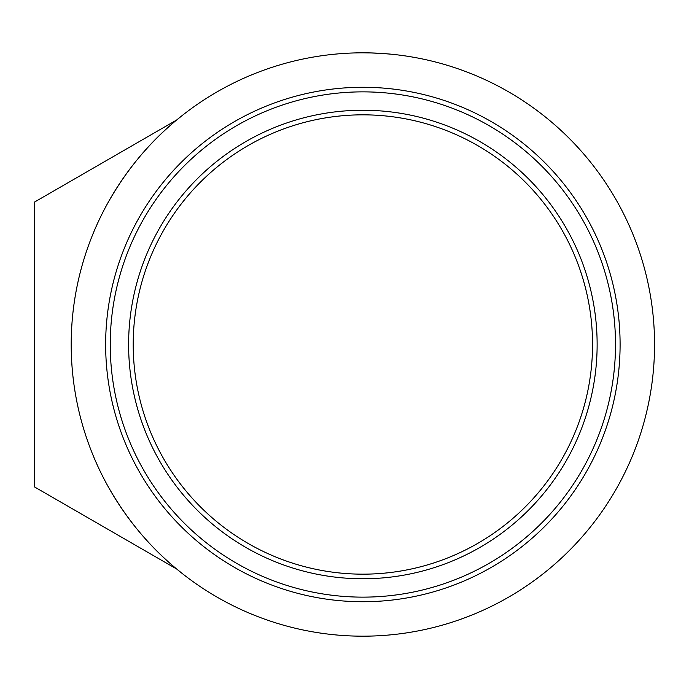 <?xml version="1.0" encoding="UTF-8"?>
<svg xmlns="http://www.w3.org/2000/svg" width="689" height="689" viewBox="0 0 689 689"><rect width="100%" height="100%" fill="white"/><g stroke="black" fill="none" stroke-linecap="round" stroke-linejoin="round"><path stroke-width="1.03" d="M161.648 184.273A257.23 257.23 0 0 1 523.097 143.269A257.23 257.23 0 0 1 564.102 504.727A257.23 257.23 0 0 1 202.644 545.731A257.23 257.23 0 0 1 161.648 184.273A257.23 257.23 0 0 0 202.644 545.731A257.23 257.23 0 0 0 564.102 504.727M542.544 487.562A229.67 229.67 0 0 1 133.21 344.5A229.67 229.67 0 0 1 438.643 127.689A229.67 229.67 0 0 1 542.544 487.562M546.136 490.422A234.26 234.26 0 0 1 216.949 527.765A234.26 234.26 0 0 1 179.614 198.578A234.26 234.26 0 0 1 508.792 161.235A234.26 234.26 0 0 1 546.136 490.422M298.139 124.141A229.67 229.67 0 0 0 252.829 142.916M583.23 279.768A229.67 229.67 0 0 0 564.463 234.458M83.025 426.715A291.68 291.68 0 0 1 71.2 344.5C71.243 372.663 75.187 400.068 83.025 426.715C88.967 446.877 96.916 466.057 106.855 484.255C125.364 517.654 148.635 545.895 176.651 568.993L34.45 486.89L34.45 202.11L176.651 120.007C148.652 143.054 125.389 171.303 106.855 204.745C96.882 223.012 88.941 242.192 83.025 262.285C75.179 288.958 71.234 316.363 71.2 344.5A291.68 291.68 0 0 1 83.025 262.285C88.915 242.261 96.856 223.081 106.855 204.745A291.68 291.68 0 0 1 223.124 88.485C241.296 78.546 260.476 70.605 280.664 64.645A291.68 291.68 0 0 1 445.085 64.645C465.17 70.571 484.358 78.512 502.625 88.485A291.68 291.68 0 0 1 618.886 204.745C628.919 223.158 636.869 242.339 642.725 262.285A291.68 291.68 0 0 1 642.725 426.715C636.894 446.601 628.945 465.781 618.886 484.255A291.68 291.68 0 0 1 502.625 600.515C484.255 610.532 465.066 618.472 445.085 624.355A291.68 291.68 0 0 1 280.664 624.355C260.545 618.421 241.365 610.48 223.124 600.515A291.68 291.68 0 0 1 106.855 484.255C96.856 465.919 88.915 446.739 83.025 426.715M183.067 574.17L176.66 568.993L183.067 574.17M183.067 114.83L176.651 120.007M362.931 52.82L371.371 52.95M372.585 52.984L375.04 53.079M388.312 53.931L379.613 53.303M378.907 53.26L370.983 52.932M368.856 52.881L367.418 52.855M366.531 52.846L363.181 52.82M367.599 52.864L368.167 52.872M364.67 52.829L364.231 52.829L364.67 52.829M374.136 53.044L371.569 52.95M377.787 53.208L378.485 53.242M370.699 52.932L371.147 52.941M369.821 52.907L369.166 52.889M368.848 52.881L369.502 52.898M368.959 52.889L369.493 52.898M374.859 53.07L376.134 53.122M379.028 53.268L377.581 53.191M381.284 53.406L387.959 53.906M377.21 53.174L376.625 53.148M374.704 53.062L372.689 52.984M389.733 54.061L378.674 53.251M371.397 52.95L372.017 52.967M376.65 53.148L376.048 53.122M372.818 52.993L371.724 52.958M376.297 53.131L377.15 53.174M365.282 52.829L366.264 52.846M390.232 54.112L383.98 53.587M383.506 53.553L382.722 53.501M370.639 52.924L384.118 53.596M370.613 52.924L370.131 52.915M252.829 546.084A229.67 229.67 0 0 0 298.139 564.859A229.67 229.67 0 0 1 252.829 546.084A229.67 229.67 0 0 0 472.912 546.084A229.67 229.67 0 0 1 362.87 574.17M161.286 454.542A229.67 229.67 0 0 0 200.473 506.897A229.67 229.67 0 0 1 142.52 409.232A229.67 229.67 0 0 0 161.286 454.542M165.239 187.132A252.63 252.63 0 0 1 520.238 146.869A252.63 252.63 0 0 1 560.51 501.868A252.63 252.63 0 0 1 205.503 542.131A252.63 252.63 0 0 1 165.239 187.132"/></g></svg>
